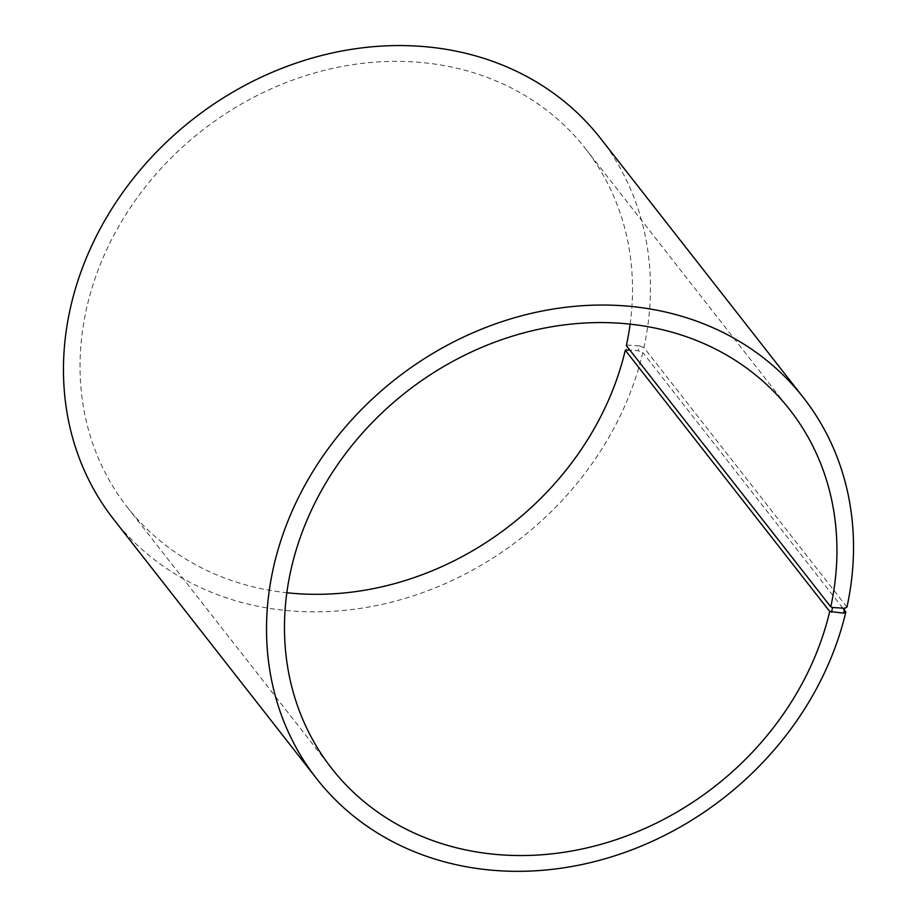 <?xml version="1.0" encoding="UTF-8"?>
<svg xmlns="http://www.w3.org/2000/svg" width="917" height="917" viewBox="0 0 917 917"><rect width="100%" height="100%" fill="white"/><g stroke="black" fill="none" stroke-linecap="round" stroke-linejoin="round"><path stroke-width="0.69" stroke-dasharray="4.58 3.44" d="M630.139 324.125A290.907 250.398 142 0 0 585.39 148.543A290.907 250.398 142 0 0 201.981 130.627A290.907 250.398 142 0 0 127.199 507.101A290.907 250.398 142 0 0 286.872 592.749M846.964 607.054L643.906 347.577A309.086 266.045 142 0 0 600.394 138.203M113.559 519.182A309.086 266.045 142 0 0 410.025 596.875A309.086 266.045 142 0 0 642.783 352.506L638.278 350.775L629.841 350.065M842.861 608.177L642.783 352.506M643.906 347.577L639.39 345.904L638.278 350.775M639.39 345.904L627.239 345.101L626.173 349.767M627.239 345.101L626.345 345.594M127.199 507.101L331.622 768.331M585.39 148.543L789.824 409.773"/><path stroke-width="1.38" d="M630.139 324.125A290.907 250.398 142 0 1 626.345 345.594L830.768 606.825A290.907 250.398 142 0 0 789.824 409.773A290.907 250.398 142 0 0 406.403 391.857A290.907 250.398 142 0 0 331.622 768.331A290.907 250.398 142 0 0 610.653 841.451A290.907 250.398 142 0 0 829.713 611.467L843.617 613.164L845.841 611.983L842.861 608.177M286.872 592.749A290.907 250.398 142 0 0 625.291 350.237L829.713 611.467M830.768 606.825L832.579 607.501L831.513 612.155M832.579 607.501L844.729 608.292L843.617 613.164M844.729 608.292L846.964 607.054A309.086 266.045 142 0 0 803.452 397.691A309.086 266.045 142 0 0 396.075 378.664A309.086 266.045 142 0 0 316.617 778.659A309.086 266.045 142 0 0 613.083 856.352A309.086 266.045 142 0 0 845.841 611.983M803.452 397.691L600.394 138.203A309.086 266.045 142 0 0 193.017 119.176A309.086 266.045 142 0 0 113.559 519.182L316.617 778.659M629.841 350.065L625.291 350.237"/></g></svg>
